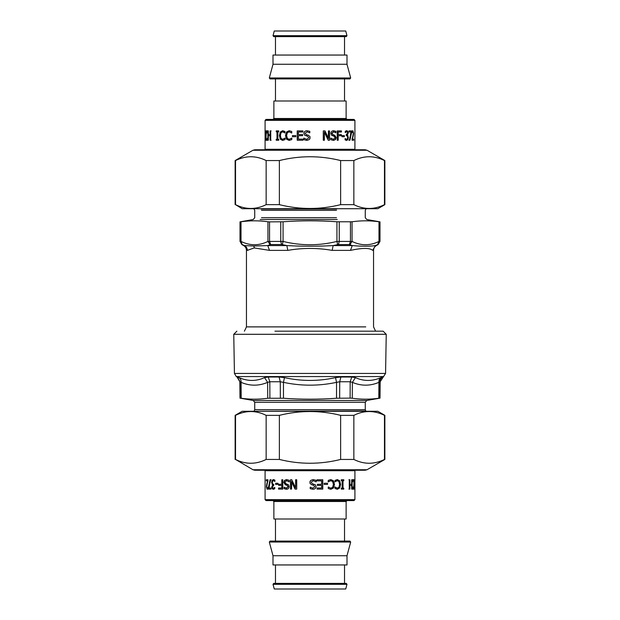 <?xml version="1.0" encoding="UTF-8"?>
<svg xmlns="http://www.w3.org/2000/svg" width="620" height="620" viewBox="0 0 620 620"><rect width="100%" height="100%" fill="white"/><g stroke="black" fill="none" stroke-linecap="round" stroke-linejoin="round"><path stroke-width="0.93" d="M385.562 373.434L386.245 334.296L233.756 334.296L234.438 373.434L385.562 373.434L380.161 381.757L380.021 398.141L366.784 400.474L365.265 402.287L365.265 409.657L365.8 410.959L253.859 411.293M379.897 381.757L379.897 381.757C379.99 379.696 380.905 378.115 382.649 377.022L380.974 377.619C372.225 381.37 363.708 381.37 355.43 377.619L352.385 382.354L350.184 381.757L350.106 398.141L352.269 398.249C361.103 399.497 369.946 399.497 378.797 398.249L379.758 398.141L379.897 381.757L378.913 382.354L378.797 398.249M350.106 398.141L336.528 398.249C318.843 399.497 301.157 399.497 283.472 398.249L267.731 398.249C258.897 399.497 250.054 399.497 241.203 398.249L240.242 398.141L240.103 381.757L241.087 382.354L241.203 398.249M355.43 377.619L351.765 377.022L350.184 381.757L339.714 381.757L336.528 382.354L336.528 398.249M351.765 377.022L340.884 377.022L335.544 377.619C318.517 381.37 301.483 381.37 284.456 377.619L283.472 382.354L280.287 381.757L280.349 398.141M284.456 377.619L279.116 377.022L280.287 381.757L269.816 381.757L267.615 382.354L267.731 398.249M379.347 378.254L380.974 377.619C379.471 378.673 378.789 380.246 378.913 382.354C370.039 386.105 361.204 386.105 352.385 382.354L352.269 398.249M237.367 377.022L237.902 377.177M238.979 377.596L237.351 377.022L240.103 381.757M264.57 377.619C256.293 381.37 247.775 381.37 239.026 377.619C240.529 378.673 241.211 380.246 241.087 382.354C249.953 386.105 258.796 386.105 267.615 382.354L264.57 377.619L268.235 377.022L269.816 381.757L269.894 398.141M335.544 377.619L336.528 382.354C318.843 386.105 301.157 386.105 283.472 382.354L283.472 398.249M274.939 331.181L383.129 331.181L386.245 334.296M269.545 221.859L283.069 221.774C301.026 220.495 318.974 220.495 336.931 221.774L352.051 221.774C361.026 220.495 370.008 220.495 378.983 221.774L379.696 221.859L379.696 241.335L378.983 241.428C370.008 245.838 361.026 245.838 352.051 241.428L336.931 241.428C318.974 245.838 301.018 245.838 283.069 241.428L267.949 241.428C258.974 245.838 249.992 245.838 241.017 241.428L240.304 241.335L240.304 221.859L241.017 221.774C249.992 220.495 258.974 220.495 267.949 221.774L269.545 221.859L269.545 241.335L270.607 244.528L270.056 244.621L267.949 241.428L267.949 221.774M254.231 247.922L253.882 246.008L244.613 245.59C246.349 246.698 247.264 248.294 247.333 250.379C246.156 250.379 246.156 250.379 247.333 250.379L254.231 247.922L269.506 250.379L287.827 250.379L286.858 245.59L282.317 244.621L283.069 241.428L283.069 221.774M282.317 244.621L281.526 244.528L280.759 241.335L280.759 221.859M287.827 250.379C302.606 247.791 317.394 247.791 332.173 250.379L350.486 250.379L352.253 245.59L349.393 244.528L337.683 244.621L336.931 241.428L336.931 221.774M349.944 244.621L352.051 241.428L352.051 221.774M379.696 241.335L377.627 244.621L378.983 241.428L378.983 221.774M244.606 245.59C243.381 245.59 243.381 245.59 244.606 245.59L242.133 244.528L241.017 241.428L241.017 221.774M254.851 247.884L254.463 247.899M247.985 250.263L247.551 250.364M350.494 250.379C362.545 247.791 369.938 247.791 372.667 250.379L375.394 245.59M337.683 244.621L333.142 245.59L352.253 245.59C361.995 246.419 369.706 246.419 375.387 245.59L377.627 244.621M270.056 244.621L267.747 245.59L286.858 245.59C302.289 246.419 317.711 246.419 333.142 245.59L332.173 250.379M253.882 246.008L267.747 245.59L269.506 250.379M252.983 469.751L367.017 469.751L365.141 470.247L254.859 470.247L252.983 469.751L235.53 459.443C245.737 464.519 255.944 464.519 266.151 459.443L279.372 459.443C299.793 464.519 320.207 464.519 340.628 459.443L353.849 459.443C364.056 464.519 374.263 464.519 384.47 459.443L384.47 415.346C374.263 410.269 364.056 410.269 353.849 415.346L340.628 415.346C320.207 410.269 299.793 410.269 279.372 415.346L266.151 415.346C255.944 410.269 245.737 410.269 235.53 415.346L235.135 415.346L235.135 459.443M235.135 415.346L242.156 411.293L377.844 411.293L384.865 415.346L384.865 459.443L367.017 469.751M340.628 459.443L340.628 415.346M353.849 415.346L353.849 459.443M279.372 415.346L279.372 459.443M266.151 459.443L266.151 415.346M235.53 415.346L235.53 459.443M252.983 150.249L367.017 150.249L365.141 149.753L254.859 149.753L252.983 150.249L235.135 160.557L235.53 160.557L235.53 204.654C245.737 209.731 255.944 209.731 266.151 204.654L279.372 204.654C299.793 209.731 320.207 209.731 340.628 204.654L353.849 204.654C364.056 209.731 374.263 209.731 384.47 204.654L384.47 160.557C374.263 155.481 364.056 155.481 353.849 160.557L340.628 160.557C320.207 155.481 299.793 155.481 279.372 160.557L266.151 160.557C255.944 155.481 245.737 155.481 235.53 160.557M367.017 150.249L384.865 160.557L384.865 204.654L377.844 208.708L242.156 208.708L235.53 204.654M266.151 204.654L266.151 160.557M279.372 160.557L279.372 204.654M353.849 160.557L353.849 204.654M340.628 204.654L340.628 160.557M268.809 489.11L270.475 479.748L271.103 479.748M268.809 487.986L268.375 487.707L270.064 479.748L270.692 479.748L268.801 488.01L270.963 488.01L270.963 489.11L268.375 489.11L268.375 487.707M276.001 484.414L276.001 483.275M275.644 484.414L275.644 483.275L278.031 483.275L278.031 484.414L275.644 484.414M286.665 489.273L284.363 488.668L284.099 487.18L286.595 488.204L288.238 486.731L287.2 485.274L285.588 484.778L284.076 482.422L284.758 480.438L286.789 479.586M286.347 488.204L288.013 486.731L286.959 485.274L285.332 484.778L283.797 482.422L284.495 480.438L286.541 479.586L289.214 480.314L289.346 481.872L286.618 480.663L284.867 482.221L285.828 483.654L288.618 484.91L289.153 486.599C289.021 488.25 288.106 489.141 286.417 489.273L284.099 488.668L284.099 487.18M289.129 481.872L286.618 480.663M315.456 484.91L316.115 486.599C315.983 488.25 314.945 489.141 312.984 489.273L310.209 488.668L310.209 487.18L312.906 488.204L314.828 486.731L313.612 485.274L311.697 484.778L310 483.36L310 481.507L310.69 480.438L313.131 479.586L316.185 480.314L316.185 481.872L313.224 480.663L311.139 482.221L312.263 483.654L315.456 484.91L316.053 486.599C315.921 488.25 314.89 489.141 312.953 489.273M310.295 487.18L312.875 488.204M313.185 480.663L311.124 482.221L312.294 483.654L315.518 484.91M313.1 479.586L316.123 480.314L316.029 481.872M310 483.36L310 481.507M327.352 483.275L327.352 484.414M324.221 484.414L324.221 483.275L327.531 483.275L327.531 484.414L324.221 484.414M335.629 481.128L335.009 481.872L335.009 480.392L337.373 479.586L339.698 480.81L340.566 484.421L339.698 487.986L337.35 489.273L335.009 488.49L334.823 486.987L337.071 488.211L338.969 487.25L339.605 484.421L338.946 481.593L337.358 480.663L334.823 481.872M337.086 479.586L339.388 480.81L340.248 484.421L339.388 487.986L337.071 489.273M337.358 480.663L335.901 481.128M335.087 486.987L337.358 488.211M348.874 479.748L349.455 479.748L349.455 484.336L351.672 484.336L351.672 479.748L352.121 479.748L352.121 489.11L351.672 489.11L351.672 485.437L349.455 485.437L349.455 489.11L348.874 489.11M351.679 479.748L351.679 489.11M349.874 485.437L349.874 489.11L349.285 489.11L349.285 479.748L349.874 479.748L349.874 484.336M354.477 489.11L354.477 479.748L354.911 487.824L354.911 479.748L354.919 489.11L354.625 481.701L354.477 489.11M354.16 489.11L354.625 489.11M354.16 481.701L354.625 481.701M354.446 479.748L354.919 479.748L354.919 470.719L265.081 470.719L265.081 499.635L354.919 499.635L354.919 489.11L354.446 489.11M354.446 487.824L354.911 487.824M354.183 479.748L354.648 479.748M353.353 480.663L352.4 481.128L352.842 481.128L352.54 481.872L352.509 480.392L353.361 479.586L354.043 480.81L354.051 487.986L353.353 489.273L352.509 488.49L352.509 486.987L353.353 488.211L354.02 484.421L353.842 481.593L353.353 480.663L352.842 481.128M352.865 487.769L353.353 488.211M354.051 487.986L352.904 489.273M352.904 479.586L354.043 480.81M352.09 481.872L352.54 481.872M352.098 486.987L352.54 486.987M343.441 488.157L343.441 489.11M343 480.709L342.651 488.157L343.79 488.157L343.79 489.11L341.295 489.11L341.295 488.157L342.139 488.157L342.139 480.709L341.295 480.709L341.295 479.748L343.79 479.748L343.79 480.709L343 480.709L343 488.157M343.441 479.748L343.441 480.709M330.855 480.663L328.143 481.872L328.251 480.392L330.871 479.586L333.49 480.81L334.482 484.421L333.49 487.986L330.847 489.273L328.251 488.49L328.251 486.987L330.855 488.211L332.669 487.25L333.382 484.421L332.638 481.593L330.855 480.663L328.329 481.872M328.337 486.987L330.855 488.211M330.654 479.586L333.242 480.81L334.226 484.421L333.25 487.986L330.631 489.273M322.648 479.748L322.648 489.11M317.076 479.748L322.78 479.748L322.78 489.11L317.076 489.11L317.076 488.002L321.586 488.002L321.586 485.437L317.386 485.437L317.386 484.336L321.586 484.336L321.586 480.857L317.076 480.857L317.076 479.748M290.695 489.11L290.695 479.748M295.197 489.11L291.741 481.701L291.547 489.11L290.493 489.11L290.493 479.748L291.757 479.748L295.616 487.824L295.616 479.748L296.716 479.748L296.716 489.11L295.043 489.11L291.547 481.701M295.616 487.824L295.763 479.748M278.884 489.11L278.884 488.002M281.805 484.259L281.805 479.748L282.782 479.748L282.782 489.11L278.55 489.11L278.55 488.002L282.1 488.002L282.1 485.367L278.682 485.367L278.682 484.259L282.1 484.259L282.1 479.748M279.008 485.367L279.008 484.259M281.805 488.002L281.805 485.367M274.846 481.461L273.412 480.639L272.606 481.159L272.327 482.616L272.63 483.98L273.746 484.313L273.746 485.351L272.42 486.917L272.699 487.932L273.342 488.219L274.745 487.405L274.745 488.731L273.288 489.304L272.188 488.777L271.738 487.049L272.676 484.863L271.645 482.531L272.079 480.423L273.366 479.555L274.908 480.128L274.908 481.461L273.412 480.639M273.668 489.304L272.575 488.777L272.141 487.049L273.063 484.863L272.048 482.531L272.474 480.423L273.746 479.555M273.342 488.219L274.699 487.405M272.382 484.259L271.986 484.259M273.063 484.863L272.676 484.863M273.063 484.956L272.676 484.956M272.575 488.777L272.188 488.777M266.732 480.833L266.732 479.748M267.522 482.321L267.956 480.957M267.344 489.242L266.894 488.033M267.142 488.219L268.003 487.925L267.561 487.925L267.863 487.413L267.887 488.746L267.112 489.304L266.368 486.739L267.561 480.833L266.274 480.833L266.274 479.748L267.956 479.748L266.685 486.669L266.809 487.847L267.561 487.925M268.003 480.833L267.561 480.833M267.259 483.267L266.809 483.267M266.941 484.863L266.484 484.863M267.863 487.413L268.305 487.413M265.081 499.635L266.019 500.572L353.981 500.572L354.919 499.635M346.123 501.503L346.123 519.002L273.877 519.002L273.877 501.503L346.123 501.503L347.06 500.572M275.466 541.089L275.466 519.002M350.68 542.027L349.959 541.089L270.041 541.089L269.32 542.027L272.994 555.729L347.006 555.729L350.68 542.027L269.32 542.027M347.006 555.729L347.006 564.952L272.994 564.952L272.994 555.729M275.466 583.389L275.466 564.952M346.983 584.327L346.262 583.389L273.738 583.389L273.017 584.327L274.265 589L345.735 589L346.983 584.327L273.017 584.327M351.191 130.89L349.525 140.252L348.897 140.252M351.191 132.013L351.625 132.292L349.936 140.252L349.308 140.252L351.199 131.99L349.037 131.99L349.037 130.89L351.625 130.89L351.625 132.292M343.999 135.586L343.999 136.725M344.356 135.586L344.356 136.725L341.969 136.725L341.969 135.586L344.356 135.586M333.335 130.727L335.637 131.332L335.901 132.82L333.405 131.797L331.762 133.269L332.8 134.726L334.413 135.222L335.924 137.578L335.242 139.562L333.211 140.415M333.653 131.797L331.987 133.269L333.041 134.726L334.668 135.222L336.203 137.578L335.505 139.562L333.459 140.415L330.786 139.686L330.654 138.128L333.382 139.337L335.133 137.78L334.172 136.346L331.382 135.09L330.847 133.401C330.979 131.75 331.894 130.859 333.583 130.727L335.901 131.332L335.901 132.82M330.871 138.128L333.382 139.337M304.544 135.09L303.885 133.401C304.017 131.75 305.055 130.859 307.016 130.727L309.791 131.332L309.791 132.82L307.094 131.797L305.172 133.269L306.388 134.726L308.303 135.222L310 136.64L310 138.493L309.31 139.562L306.869 140.415L303.815 139.686L303.815 138.128L306.776 139.337L308.861 137.78L307.737 136.346L304.544 135.09L303.947 133.401C304.079 131.75 305.11 130.859 307.047 130.727M309.706 132.82L307.125 131.797M306.815 139.337L308.876 137.78L307.706 136.346L304.482 135.09M306.9 140.415L303.878 139.686L303.971 138.128M310 136.64L310 138.493M292.648 136.725L292.648 135.586M295.779 135.586L295.779 136.725L292.469 136.725L292.469 135.586L295.779 135.586M282.642 139.337L285.177 138.128L284.991 139.608L282.627 140.415L280.302 139.19L279.434 135.578L280.302 132.013L282.65 130.727L284.991 131.51L284.991 133.013L282.642 131.789L281.031 132.75L280.395 135.578L281.054 138.407L282.642 139.337L284.921 138.128M284.913 133.013L284.317 132.231L282.642 131.789M282.914 140.415L280.612 139.19L279.752 135.578L280.612 132.013L282.929 130.727M271.126 140.252L270.545 140.252L270.545 135.664L268.328 135.664L268.328 140.252L267.879 140.252L267.879 130.89L268.328 130.89L268.328 134.563L270.545 134.563L270.545 130.89L271.126 130.89M268.321 140.252L268.321 130.89M270.126 134.563L270.126 130.89L270.715 130.89L270.715 140.252L270.126 140.252L270.126 135.664M265.523 130.89L265.523 140.252L265.089 132.176L265.089 140.252L265.081 130.89L265.376 138.299L265.523 130.89M265.841 130.89L265.376 130.89M265.841 138.299L265.376 138.299M265.554 140.252L265.081 140.252L265.081 149.281L354.919 149.281L354.919 120.365L265.081 120.365L265.081 130.89L265.554 130.89M265.554 132.176L265.089 132.176M265.817 140.252L265.352 140.252M266.647 139.337L267.6 138.872L267.158 138.872L267.46 138.128L267.491 139.608L266.639 140.415L265.957 139.19L265.949 132.013L266.647 130.727L267.491 131.51L267.491 133.013L266.647 131.789L265.98 135.578L266.158 138.407L266.647 139.337L267.158 138.872M267.135 132.231L266.647 131.789M265.949 132.013L267.096 130.727M267.096 140.415L265.957 139.19M267.91 138.128L267.46 138.128M267.902 133.013L267.46 133.013M276.559 131.843L276.559 130.89M277.001 139.291L277.349 131.843L276.21 131.843L276.21 130.89L278.706 130.89L278.706 131.843L277.861 131.843L277.861 139.291L278.706 139.291L278.706 140.252L276.21 140.252L276.21 139.291L277.001 139.291L277.001 131.843M276.559 140.252L276.21 139.291M289.145 139.337L291.857 138.128L291.749 139.608L289.129 140.415L286.51 139.19L285.518 135.578L286.51 132.013L289.153 130.727L291.749 131.51L291.749 133.013L289.145 131.789L287.331 132.75L286.618 135.578L287.362 138.407L289.145 139.337L291.671 138.128M291.663 133.013L289.145 131.789M289.346 140.415L286.758 139.19L285.774 135.578L286.75 132.013L289.37 130.727M297.352 140.252L297.352 130.89M302.924 140.252L297.22 140.252L297.22 130.89L302.924 130.89L302.924 131.998L298.414 131.998L298.414 134.563L302.614 134.563L302.614 135.664L298.414 135.664L298.414 139.143L302.924 139.143L302.924 140.252M329.305 130.89L329.305 140.252M324.803 130.89L328.259 138.299L328.453 130.89L329.507 130.89L329.507 140.252L328.244 140.252L324.384 132.176L324.384 140.252L323.284 140.252L323.284 130.89L324.958 130.89L328.453 138.299M324.384 132.176L324.237 140.252M341.116 130.89L341.116 131.998M338.195 135.741L338.195 140.252L337.218 140.252L337.218 130.89L341.45 130.89L341.45 131.998L337.9 131.998L337.9 134.633L341.318 134.633L341.318 135.741L337.9 135.741L337.9 140.252M340.992 134.633L340.992 135.741M338.195 131.998L338.195 134.633M345.154 138.539L346.588 139.361L347.394 138.841L347.673 137.384L347.371 136.02L346.255 135.687L346.255 134.649L347.58 133.083L347.301 132.068L346.658 131.781L345.255 132.595L345.255 131.269L346.712 130.696L347.812 131.223L348.262 132.951L347.324 135.137L348.355 137.47L347.921 139.577L346.634 140.446L345.092 139.872L345.092 138.539L346.588 139.361M346.332 130.696L347.425 131.223L347.859 132.951L346.937 135.137L347.952 137.47L347.526 139.577L346.255 140.446M346.658 131.781L345.301 132.595M347.619 135.741L348.014 135.741M346.937 135.137L347.324 135.137M346.937 135.044L347.324 135.044M347.425 131.223L347.812 131.223M353.268 139.167L353.268 140.252M352.478 137.679L352.044 139.043M352.656 130.758L353.106 131.967M352.858 131.781L351.997 132.076L352.439 132.076L352.137 132.587L352.113 131.254L352.888 130.696L353.632 133.261L352.439 139.167L353.726 139.167L353.726 140.252L352.044 140.252L353.315 133.331L353.191 132.153L352.439 132.076M351.997 139.167L352.439 139.167M352.741 136.733L353.191 136.733M353.059 135.137L353.516 135.137M352.137 132.587L351.695 132.587M354.919 120.365L353.981 119.427L266.019 119.427L265.081 120.365M273.877 118.498L273.877 100.998L346.123 100.998L346.123 118.498L273.877 118.498L272.94 119.427M344.534 78.91L344.534 100.998M269.32 77.973L270.041 78.91L349.959 78.91L350.68 77.973L347.006 64.271L272.994 64.271L269.32 77.973L350.68 77.973M272.994 64.271L272.994 55.048L347.006 55.048L347.006 64.271M344.534 36.611L344.534 55.048M273.017 35.673L273.738 36.611L346.262 36.611L346.983 35.673L345.735 31L274.265 31L273.017 35.673L346.983 35.673M234.438 373.434L236.282 376.565L383.718 376.565M340.884 377.022L339.714 381.757L339.651 398.141M279.116 377.022L268.235 377.022M366.784 400.474L253.216 400.474L254.735 402.287L254.735 409.657L365.265 409.657M254.735 402.287L365.265 402.287M365.769 326.887L246.969 326.887M338.474 244.528L339.241 241.335L339.241 221.859M349.393 244.528L350.455 241.335L350.455 221.859M281.526 244.528L270.607 244.528M242.133 244.528L240.304 241.335L242.133 244.528M372.667 250.379C373.844 250.379 373.844 250.379 372.667 250.379M336.753 209.041L261.028 209.041L336.753 209.041M336.497 210.343L261.501 210.343L336.497 210.343M336.497 217.713L261.501 217.713L336.497 217.713M337.226 219.526L260.168 219.526L337.226 219.526M353.803 484.421L354.26 484.421M272.474 480.423L272.079 480.423M272.048 482.531L271.645 482.531M272.141 487.049L271.738 487.049M266.825 486.739L266.368 486.739M266.197 135.578L265.74 135.578M347.526 139.577L347.921 139.577M347.952 137.47L348.355 137.47M347.859 132.951L348.262 132.951M353.175 133.261L353.632 133.261M253.216 400.474L239.979 398.141L239.839 381.757L237.08 377.022L236.282 376.565M254.735 409.657L254.2 410.959M233.756 334.296L236.871 331.181M253.859 208.708L254.735 210.343L254.735 217.713L253.216 219.526L240.002 221.859L240.002 241.335L241.847 244.528L243.683 245.59C245.458 246.698 246.38 248.287 246.45 250.379L246.45 326.887L244.396 331.181M375.604 331.181L373.55 326.887L373.55 250.379C373.62 248.287 374.542 246.698 376.317 245.59L378.154 244.528L379.998 241.335L379.998 221.859L366.784 219.526L365.265 217.713L365.265 210.343L366.141 208.708M235.135 204.654L235.135 160.557M273.877 501.503L272.94 500.572M354.919 470.719L355.043 470.247M265.081 470.719L264.957 470.247M344.534 541.089L344.534 519.002M344.534 583.389L344.534 564.952M346.123 118.498L347.06 119.427M265.081 149.281L264.957 149.753M354.919 149.281L355.043 149.753M275.466 78.91L275.466 100.998M275.466 36.611L275.466 55.048"/></g></svg>
